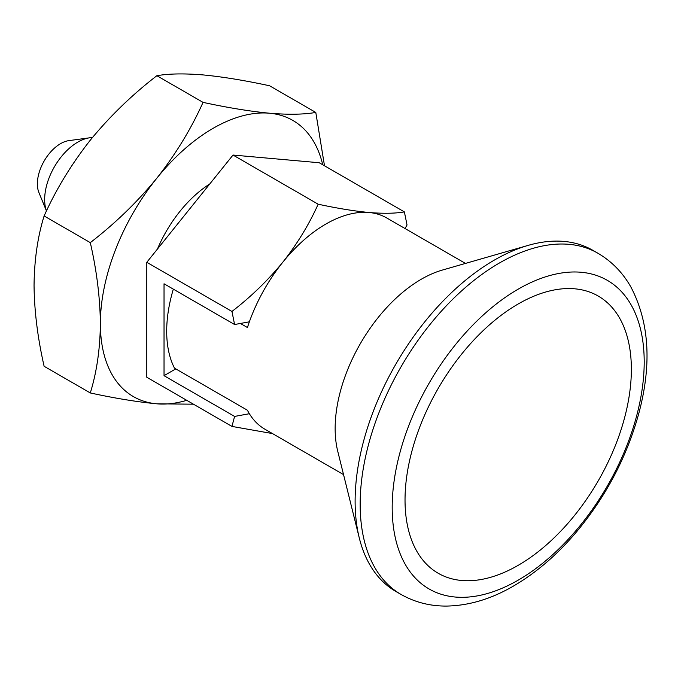 <?xml version="1.0" encoding="UTF-8"?>
<svg xmlns="http://www.w3.org/2000/svg" width="681" height="681" viewBox="0 0 681 681"><rect width="100%" height="100%" fill="white"/><g stroke="black" fill="none" stroke-linecap="round" stroke-linejoin="round"><path stroke-width="1.02" d="M90.301 392.954C115.157 398.325 137.307 401.943 156.741 403.807A159.448 92.054 -60 0 1 100.371 323.603C100.116 348.919 96.762 372.039 90.301 392.954L44.12 366.293C37.659 337.912 34.305 310.919 34.05 285.313C34.348 259.699 37.702 236.588 44.12 215.962L90.301 242.632C115.106 223.504 137.256 202.07 156.741 178.311A159.448 92.054 -60 0 1 269.489 113.216C249.995 111.344 227.854 107.726 203.049 102.371C191.089 128.99 175.655 154.306 156.741 178.311A159.448 92.054 -60 0 0 100.371 323.603C100.073 297.648 96.719 270.655 90.301 242.632M44.12 215.962C56.072 189.344 71.514 164.027 90.42 140.022C109.913 116.272 132.063 94.829 156.868 75.71L203.049 102.371M156.868 75.71C168.82 73.625 184.253 73.369 203.168 74.927C222.661 76.8 244.811 80.418 269.608 85.78L315.797 112.442C303.837 114.519 288.404 114.783 269.489 113.216A159.448 92.054 -60 0 1 322.734 164.768M324.496 165.781L315.797 112.442M318.163 204.206L233.013 155.047L319.227 162.742L404.378 211.902C395.235 213.494 383.437 213.689 368.974 212.498C354.069 211.067 337.129 208.301 318.163 204.206C309.021 224.56 297.214 243.917 282.751 262.279C267.846 280.444 250.914 296.839 231.949 311.455L146.798 262.296L146.798 377.257L231.949 426.417L234.596 416.423L164.036 375.682L164.036 283.781L234.596 324.522L231.949 311.455M233.013 155.047L146.798 262.296M405.084 228.552L407.034 224.968L404.378 211.902M186.739 400.317A159.448 92.054 -60 0 1 156.741 403.807L193.447 404.191M234.596 324.522L249.374 321.815A121.933 70.398 -60 0 1 282.751 262.279A121.933 70.398 -60 0 1 368.974 212.498A121.933 70.398 -60 0 1 386.825 218.014L465.472 263.419M164.036 375.682L175.809 368.889M157.43 249.067A93.791 54.148 -60 0 1 209.765 183.964M400.956 594.394L395.908 591.483A196.962 113.718 -60 0 1 359.304 538.041L337.742 451.256A121.933 70.398 -60 0 1 442.352 270.068L528.286 245.347A196.962 113.718 -60 0 1 592.87 250.327L597.918 253.238A196.962 113.718 -60 0 0 400.956 366.957A196.962 113.718 -60 0 0 400.956 594.394L400.956 594.394C414.865 602.285 430.069 606.184 446.557 606.073C468.945 605.673 491.265 598.999 513.508 586.035C536.5 572.61 557.748 554.266 577.25 531.01C606.669 495.393 627.269 455.921 639.025 412.592C651.955 363.739 649.197 321.79 630.759 286.769C622.613 272.494 611.666 261.317 597.918 253.238M359.304 538.041A196.962 113.718 -60 0 1 528.286 245.347M240.402 323.466L247.433 327.535A121.933 70.398 -60 0 1 249.374 321.815M343.547 474.606L264.9 429.2A121.933 70.398 -60 0 1 249.374 413.716A121.933 70.398 -60 0 1 247.433 410.243L174.481 368.123A121.933 70.398 -60 0 1 173.323 289.144M249.374 413.716L234.596 416.423M89.654 137.8A46.895 27.078 -60 0 0 54.761 166.198A46.895 27.078 -60 0 0 46.47 210.974L38.902 192.519A32.816 18.949 -60 0 1 44.171 160.971A32.816 18.949 -60 0 1 68.858 140.635L89.654 137.8A46.895 27.078 -60 0 1 92.395 137.596M518.198 580.152A178.209 102.891 -60 0 1 409.068 424.901A178.209 102.891 -60 0 1 627.32 298.891A178.209 102.891 -60 0 1 518.198 580.152M518.198 565.324A160.044 92.403 -60 0 1 413.214 446.472A160.044 92.403 -60 0 1 475.942 337.819A160.044 92.403 -60 0 1 631.364 369.315A160.044 92.403 -60 0 1 518.198 565.324M231.949 426.417L272.494 433.584"/></g></svg>
